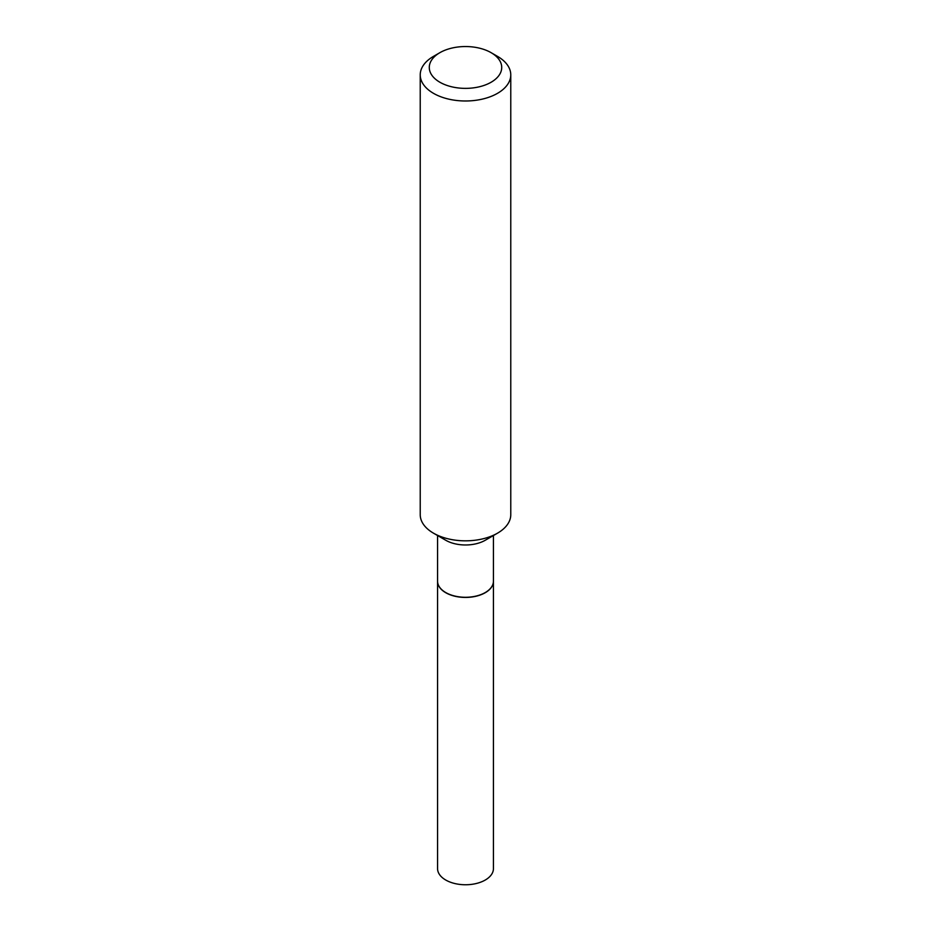 <?xml version="1.0" encoding="UTF-8"?>
<svg xmlns="http://www.w3.org/2000/svg" width="931" height="931" viewBox="0 0 931 931"><rect width="100%" height="100%" fill="white"/><g stroke="black" fill="none" stroke-linecap="round" stroke-linejoin="round"><path stroke-width="1.4" d="M437.57 581.235A27.93 16.118 0 0 0 437.57 581.316L437.57 868.635A27.93 16.118 0 0 0 454.817 883.531A27.93 16.118 0 0 0 485.249 880.039A27.93 16.118 0 0 0 493.43 868.635L493.43 581.316A27.93 16.118 0 0 0 493.43 581.235M437.57 581.316A27.93 16.118 0 0 0 454.817 596.212A27.93 16.118 0 0 0 485.249 592.71A27.93 16.118 0 0 0 493.43 581.316M437.57 535.534L437.57 581.153A27.93 16.118 0 0 0 445.751 592.558L445.891 592.64A27.732 16.013 0 0 0 485.109 592.64A27.732 16.013 0 0 0 485.179 592.593M445.891 592.64L445.751 592.558A27.93 16.118 0 0 0 485.249 592.558A27.93 16.118 0 0 0 493.43 581.153L493.43 535.534M439.886 82.242A36.216 20.913 0 0 0 491.114 82.242A36.216 20.913 0 0 0 491.114 52.671L497.515 56.372A45.27 26.138 0 0 1 510.77 74.852A45.27 26.138 0 0 1 482.828 99A45.27 26.138 0 0 1 433.485 93.333A45.27 26.138 0 0 1 420.23 74.852A45.27 26.138 0 0 1 433.485 56.372L439.886 52.671A36.216 20.913 0 0 0 439.886 82.242M497.515 533.172L485.249 540.259A27.93 16.118 0 0 1 445.751 540.259L433.485 533.172A45.27 26.138 0 0 0 497.515 533.172A45.27 26.138 0 0 0 510.77 514.692L510.77 74.852M420.23 74.852L420.23 514.692A45.27 26.138 0 0 0 433.485 533.172L445.751 540.259M497.515 56.372L491.114 52.671A36.216 20.913 0 0 0 439.886 52.671"/></g></svg>
